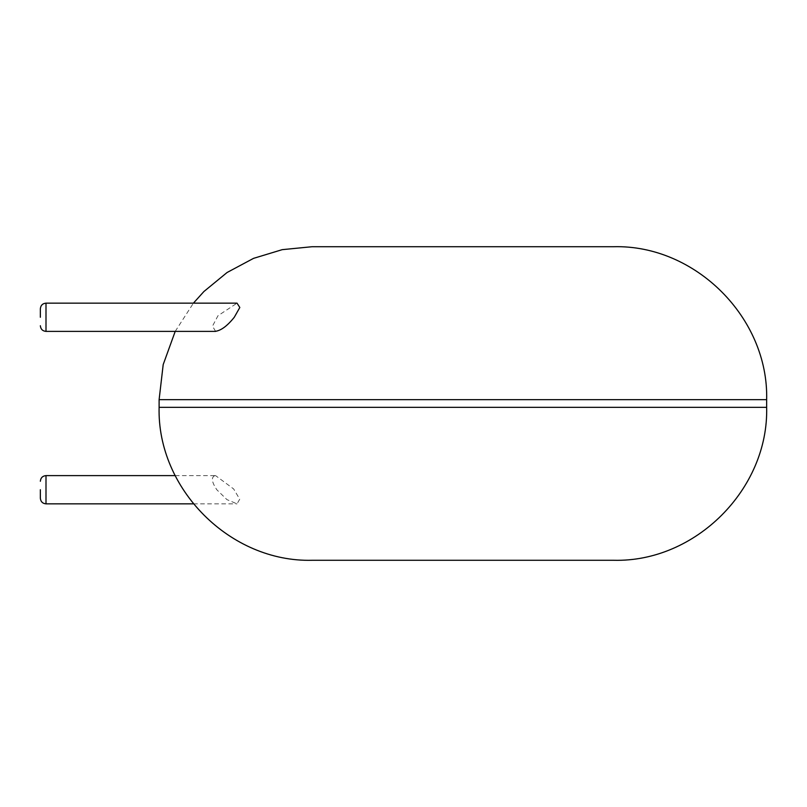 <?xml version="1.0" encoding="UTF-8"?>
<svg xmlns="http://www.w3.org/2000/svg" width="807" height="807" viewBox="0 0 807 807"><rect width="100%" height="100%" fill="white"/><g stroke="black" fill="none" stroke-linecap="round" stroke-linejoin="round"><path stroke-width="0.61" stroke-dasharray="4.04 3.03" d="M613.693 560.28L312.077 560.28M214.622 475.727L215.59 475.616L233.647 488.951L239.729 499.2L237.026 503.84L226.938 499.614L216.79 489.728C211.787 482.203 211.061 477.532 214.622 475.727M613.693 246.72L312.077 246.72M215.59 331.384L212.513 326.119L217.961 315.749L237.026 303.16M766.65 407.323L159.11 407.323M766.65 399.677L159.11 399.677M45.999 503.84L45.999 475.616M45.999 331.384L45.999 303.16M175.21 331.384L193.408 303.16M193.408 503.84L237.026 503.84M175.21 475.616L215.59 475.616"/><path stroke-width="1.21" d="M462.885 560.28L613.693 560.28C695.422 562.388 768.758 489.062 766.65 407.323L159.11 407.323C157.002 489.062 230.338 562.388 312.077 560.28L462.885 560.28M193.408 303.16L203.919 291.519L227.09 272.494L253.539 258.361L282.228 249.656L312.077 246.72L613.693 246.72C695.422 244.612 768.758 317.938 766.65 399.677L766.65 407.323M215.59 331.384L45.999 331.384L45.999 303.16L237.026 303.16L239.82 307.487L234.272 317.272C227.211 326.058 220.815 330.749 215.076 331.354M40.35 489.728L40.35 498.201L40.35 489.728M40.35 317.272L40.35 308.799L40.35 317.272M159.11 407.323L159.11 399.677L766.65 399.677M175.21 475.616L45.999 475.616L45.999 503.84L193.408 503.84M159.11 399.677L163.196 364.593L175.21 331.384M45.999 503.84C42.6 503.538 40.713 501.661 40.35 498.201M45.999 475.616C42.6 475.928 40.713 477.805 40.35 481.265M45.999 331.384C42.6 331.072 40.713 329.195 40.35 325.735M45.999 303.16C42.6 303.462 40.713 305.339 40.35 308.799"/></g></svg>
